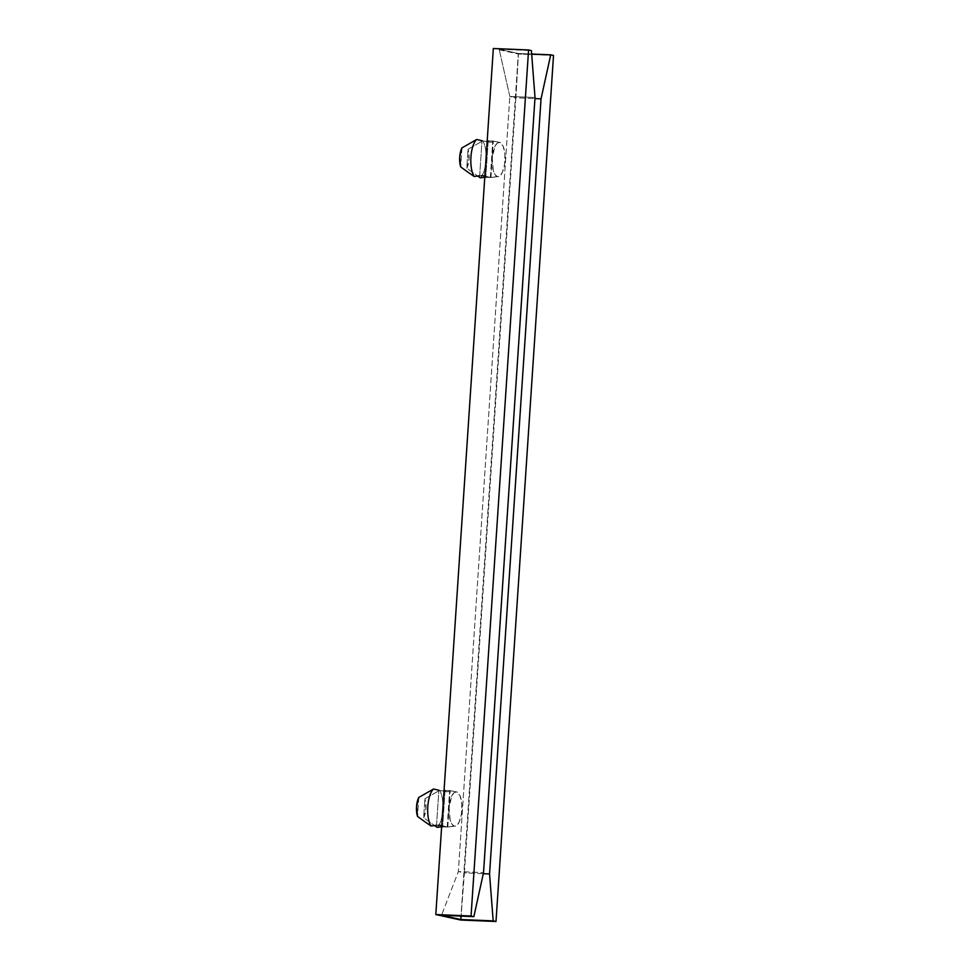 <?xml version="1.0" encoding="UTF-8"?>
<svg xmlns="http://www.w3.org/2000/svg" width="970" height="970" viewBox="0 0 970 970"><rect width="100%" height="100%" fill="white"/><g stroke="black" fill="none" stroke-linecap="round" stroke-linejoin="round"><path stroke-width="0.73" stroke-dasharray="4.85 3.64" d="M480.283 177.825A20.322 7.602 -87.6 0 0 485.982 160.305A20.322 7.602 -87.6 0 0 482.745 140.832L468.049 149.259L466.788 168.222L477.676 176.031L466.788 168.222A12.61 4.717 92.4 0 0 468.049 149.259L469.019 159.092L466.788 168.222L468.049 149.259L482.745 140.832L490.808 142.275L493.342 141.414L492.76 141.002L490.941 177.462L480.283 177.825A20.322 7.602 92.4 0 0 485.982 160.305A20.322 7.602 92.4 0 0 482.745 140.832L489.547 142.226L492.651 141.972L493.342 141.414L492.76 141.002L499.744 142.396A17.169 6.426 -87.6 0 1 505.018 159.832A17.169 6.426 -87.6 0 1 498.265 176.637A17.169 6.426 -87.6 0 1 497.464 176.601L495.124 174.77L493.306 170.599L492.251 158.098L494.918 146.409L497.222 143.16L499.744 142.396L503.078 146.046L504.909 154.242L504.618 164.197L502.302 172.575L498.738 176.54L490.347 177.401L484.454 175.946L490.347 177.401L497.464 176.601A17.169 6.426 -87.6 0 1 492.251 158.158A17.169 6.426 -87.6 0 1 499.695 142.384A17.169 6.426 -87.6 0 1 499.744 142.396L492.02 140.905L486.782 141.062M493.342 141.414L492.02 140.905M437.143 827.361A20.322 7.602 -87.6 0 0 442.841 809.853A20.322 7.602 -87.6 0 0 439.604 790.368L424.908 798.795L423.647 817.771L434.536 825.567L423.647 817.771A12.61 4.717 92.4 0 0 424.908 798.795L425.878 808.628L423.647 817.771L424.908 798.795L439.604 790.368L447.667 791.811L450.201 790.95L449.619 790.538L447.8 826.998L437.143 827.361A20.322 7.602 92.4 0 0 442.841 809.853A20.322 7.602 92.4 0 0 439.604 790.368L446.394 791.762L449.498 791.508L450.201 790.95L449.619 790.538L456.603 791.932A17.169 6.426 -87.6 0 1 461.878 809.368A17.169 6.426 -87.6 0 1 455.124 826.185A17.169 6.426 -87.6 0 1 454.324 826.137L451.984 824.306L450.165 820.147L449.11 807.634L451.777 795.958L454.081 792.696L456.603 791.932L459.938 795.594L461.768 803.778L461.478 813.745L459.149 822.111L455.585 826.088L447.206 826.949L441.314 825.482L447.206 826.949L454.324 826.137A17.169 6.426 -87.6 0 1 449.11 807.707A17.169 6.426 -87.6 0 1 456.555 791.92A17.169 6.426 -87.6 0 1 456.603 791.932L448.867 790.453L443.642 790.598M450.201 790.95L448.867 790.453M461.938 147.913L460.677 166.888L461.938 147.913M418.785 797.449L417.524 816.425L418.785 797.449M460.738 920.033L518.271 53.98L493.33 48.5L518.271 53.98L460.738 920.033M553.518 55.448L518.271 53.98L553.518 55.448M499.138 49.24L531.402 50.585L499.138 49.24L509.832 96.466L515.87 97.788L464.387 872.903L458.349 871.581L509.832 96.466L458.349 871.581L483.533 872.624L458.349 871.581L441.532 915.292L458.349 871.581L464.387 872.903L515.87 97.788L534.943 98.588L515.87 97.788L518.441 53.483L499.138 49.24L518.441 53.483L531.657 54.041L518.441 53.483L515.87 97.788L509.832 96.466L535.016 97.509L509.832 96.466L499.138 49.24M483.303 873.691L464.387 872.903L461.102 916.104L464.387 872.903L483.303 873.691M447.655 827.022L441.629 826.792M436.536 825.312L438.864 790.186L436.536 825.312M444.975 791.532L442.647 826.658L444.975 791.532M447.8 826.998L450.201 790.938M447.206 826.949L449.619 790.538L443.411 790.598M490.796 177.486L484.782 177.255M479.677 175.776L482.005 140.65L479.677 175.776M488.128 141.996L485.788 177.122L488.128 141.996M490.941 177.462L493.342 141.402M490.347 177.401L492.76 141.002L486.552 141.062M492.712 140.989L499.695 142.384M449.571 790.526L456.555 791.92M447.752 827.022L455.124 826.185M490.893 177.486L498.265 176.637"/><path stroke-width="1.45" d="M484.454 175.946L482.854 175.728L484.454 175.946M481.229 175.667L482.854 175.728L481.229 175.667M474.172 176.479L479.677 175.776L474.172 176.479A20.322 7.602 -87.6 0 1 470.935 157.007A20.322 7.602 -87.6 0 1 476.634 139.486A20.322 7.602 92.4 0 0 470.935 157.007A20.322 7.602 92.4 0 0 474.172 176.479L467.37 171.763L474.172 176.479M482.005 140.65L476.634 139.486L461.938 147.913A12.61 4.717 92.4 0 0 460.677 166.888L459.695 157.043L461.938 147.913L476.634 139.486L482.005 140.65M488.322 141.014L487.328 141.05M441.314 825.482L439.713 825.276L441.314 825.482M438.088 825.203L439.713 825.276L438.088 825.203M431.032 826.016L436.536 825.312L431.032 826.016A20.322 7.602 -87.6 0 1 427.794 806.543A20.322 7.602 -87.6 0 1 433.493 789.022A20.322 7.602 92.4 0 0 427.794 806.543A20.322 7.602 92.4 0 0 431.032 826.016L424.229 821.311L431.032 826.016M438.864 790.186L433.493 789.022L418.785 797.449A12.61 4.717 92.4 0 0 417.524 816.425L416.554 806.579L418.785 797.449L433.493 789.022L438.864 790.186M445.181 790.55L444.187 790.586M460.677 166.888L467.37 171.763L460.677 166.888M417.524 816.425L424.229 821.311L417.524 816.425M483.533 872.624L473.869 916.638L471.056 916.019L528.577 49.967L531.402 50.585L535.016 97.509L483.533 872.624L535.016 97.509L531.402 50.585L528.577 49.967L471.056 916.019L435.809 914.552L460.738 920.033L495.997 921.5L493.184 920.882L489.559 873.958L541.042 98.843L550.705 54.829L553.518 55.448L495.997 921.5L553.518 55.448L550.705 54.829L531.657 54.041L550.705 54.829L541.042 98.843L489.559 873.958L483.303 873.691L489.559 873.958L493.184 920.882L460.847 919.536L441.532 915.292L471.056 916.019L435.809 914.552L493.33 48.5L435.809 914.552L460.738 920.033L495.997 921.5L460.847 919.536L461.102 916.104L460.847 919.536L441.532 915.292L473.869 916.638L483.533 872.624M493.33 48.5L528.577 49.967L493.33 48.5M534.943 98.588L541.042 98.843L534.943 98.588M437.143 827.361L434.536 825.567L437.143 827.361L442.647 826.658M480.283 177.825L477.676 176.031L480.283 177.825L485.788 177.122"/></g></svg>

